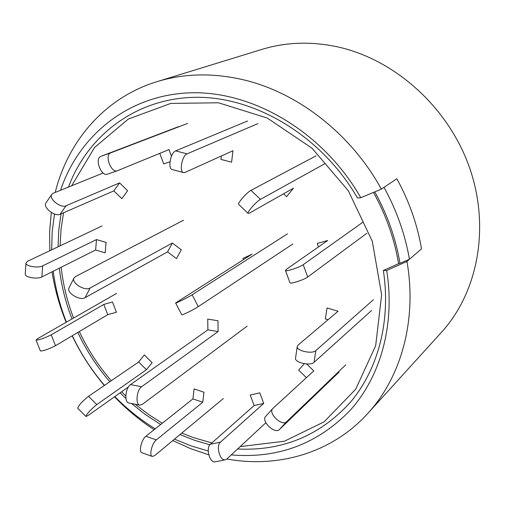 <?xml version="1.0" encoding="UTF-8"?>
<svg xmlns="http://www.w3.org/2000/svg" width="505" height="505" viewBox="0 0 505 505"><rect width="100%" height="100%" fill="white"/><g stroke="black" fill="none" stroke-linecap="round" stroke-linejoin="round"><path stroke-width="0.76" d="M265.838 422.729L226.852 458.994C278.539 468.406 332.176 452.821 367.779 413.456L441.515 332.233C478.191 292.035 490.5 226.518 469.183 166.663C447.84 106.845 394.55 59.199 337.138 46.769C310.853 41.233 285.761 42.117 261.861 49.421L157.005 81.652C183.807 73.446 212.27 72.745 242.387 79.556C297.293 92.087 351.032 133.686 381.363 189.129L360.778 197.695L357.54 198.074C322.341 137.051 257.133 97.295 197.373 97.288C137.48 97.332 88.116 134.456 68.465 187.071M157.005 81.652C105.362 97.402 68.124 140.516 55.215 192.443M51.314 212.46L49.642 231.448L49.799 250.72M52.04 271.829C54.761 289.056 59.464 305.878 66.149 322.304M72.158 335.819C80.832 353.715 91.556 370.272 104.333 385.492M114.496 396.797C126.572 409.372 139.784 420.343 154.126 429.704M172.792 440.549L190.53 448.61L208.773 454.822M367.779 413.456C401.286 377.001 417.206 319.924 406.954 261.432L386.704 270.478C395.207 323.989 380.934 375.669 350.798 409.662C318.118 443.775 278.268 458.849 231.252 454.904M208.237 450.997L191.174 445.934L174.503 439.129M155.256 428.808C140.598 419.838 127.115 409.094 114.799 396.583M104.51 385.372C91.601 370.241 80.869 353.696 72.316 335.73M66.42 322.152C59.874 305.544 55.481 288.576 53.227 271.236M51.655 249.842L52.192 231.738L54.471 213.987M60.543 190.284C79.298 134.336 129.955 93.823 192.626 92.762C255.132 91.727 324.109 133.326 360.778 197.695M373.473 192.411C386.072 215.162 394.443 238.916 398.59 263.673L383.345 270.472C391.148 321.085 377.967 370.001 349.915 402.82C319.545 435.802 282.106 451.192 237.596 449.002M209.878 444.785L194.779 440.379L179.988 434.565M160.622 424.547L145.642 414.725L131.477 403.501M125.928 398.514L120.07 392.846M109.8 381.748C96.922 366.763 86.267 350.337 77.82 332.46M72.013 318.945C65.581 302.381 61.345 285.458 59.319 268.18M58.05 246.812L58.776 230.166L61.029 213.849M383.345 270.472L386.704 270.478M381.363 189.129L396.842 178.745C409.119 201.123 417.345 224.491 421.517 248.839L406.954 261.432M287.541 233.796L192.14 294.768C187.974 297.495 175.443 303.701 175.614 302.956L252.134 254.116L242.949 258.465L243.524 259.589M292.774 244.029L198.282 306.649C194.16 309.458 181.623 315.638 181.75 314.804L175.614 302.956M362.893 222.213L303.208 264.683C299.68 267.379 285.458 271.993 285.451 270.453L286.367 269.373L327.72 240.468L317.228 243.467L318.478 246.926M366.845 233.278L307.697 277.005C304.206 279.783 289.99 284.353 289.946 282.724L285.451 270.453M211.911 442.904L193.434 437.614L181.781 433.075M162.269 423.24L148.369 414.346L135.157 404.227M125.802 395.926L121.553 391.798M111.264 380.745C98.374 365.822 87.731 349.422 79.335 331.558M73.572 318.049C67.19 301.46 63.056 284.53 61.174 267.252M60.114 245.834L61.048 229.112L63.567 212.744M71.659 185.777L94.53 147.517L128.327 119.054L170.785 103.411L218.507 102.786L267.195 118.012L312.039 148.236L348.349 190.776L372.324 241.377L381.622 294.819L375.676 345.704L355.665 389.254L324.103 421.839L284.372 441.237L240.184 446.59M398.59 263.673L399.985 263.301C395.794 238.486 387.398 214.675 374.786 191.868M409.448 259.28L421.517 248.839C417.345 224.491 409.119 201.123 396.842 178.745L384.015 187.349C396.633 210.332 405.111 234.307 409.448 259.28L399.985 263.301M283.551 193.806L286.594 196.685L293.474 188.188L249.52 213.072L248.119 213.407C246.573 212.655 256.464 201.381 260.454 199.368L324.633 163.822M316.086 155.818L250.985 190.366C246.932 192.317 237.079 203.597 238.695 204.418L248.119 213.407M221.354 155.976L220.95 159.403L231.599 162.181L232.982 150.711L185.076 172.413L183.561 172.59C178.972 171.921 182.027 155.546 187.071 153.861L257.973 123.58M247.545 120.998L175.683 150.881C170.57 152.535 167.553 168.859 172.211 169.547L183.561 172.59M159.763 153.369L163.696 163.885L169.989 161.733M187.677 123.403L110.803 152.819C104.181 154.833 111.062 173.455 117.406 170.728L168.998 149.581L171.473 156.203M178.486 126.679L100.931 156.329C94.252 158.362 101.12 176.895 107.521 174.149L117.242 170.778M121.844 198.667L127.626 190.688L119.578 182.892L113.833 190.896L121.844 198.667M103.165 173.007L53.252 193.232L51.845 194.324C48.341 198.534 60.745 208.527 66.054 205.769L119.578 182.892M51.845 194.324L45.993 202.846C42.458 207.1 54.811 217.043 60.139 214.24L113.833 190.896M105.179 252.853L106.088 242.425L96.505 239.578L95.622 249.988L105.179 252.853M102.054 225.956L27.668 261.211L25.97 263.023C25.313 266.236 38.045 268.407 42.666 265.864L96.505 239.578M25.97 263.023L25.25 274.07C24.587 277.346 37.282 279.517 41.896 276.91L95.622 249.988M116.421 312.241L112.463 301.958L103.803 304.433L107.748 314.672L116.421 312.241M116.554 293.424L37.818 338.539L36.057 340.023C38.973 340.105 44.03 338.369 51.226 334.809L103.803 304.433M36.057 340.023L40.343 350.912C43.279 351.07 48.335 349.34 55.506 345.723L107.748 314.672M152.131 362.685L144.31 354.946L138.654 362.003L146.437 369.717L152.131 362.685M128.415 386.931L88.053 415.539L85.932 416.474L77.707 408.185C78.647 405.313 82.252 401.355 88.52 396.311L138.654 362.003M85.932 416.474C86.936 413.652 90.546 409.7 96.777 404.606L146.437 369.717M203.969 392.227L194.071 388.926L192.904 398.906L202.764 402.226L203.969 392.227M223.311 398.552L154.599 455.668L152.245 456.438L141.867 452.714C138.477 451.975 141.564 439.337 145.894 436.244L192.904 398.906M152.245 456.438C148.906 455.718 152.011 443.043 156.291 439.918L202.764 402.226M259.797 392.858L250.209 395.043L254.141 405.553L263.736 403.413L259.797 392.858M226.852 458.994L225.356 459.79L215.25 461.829C209.827 463.438 205.535 447.929 210.377 444.255L254.141 405.553M225.356 459.79C219.991 461.393 215.673 445.814 220.464 442.14L263.736 403.413M304.351 363.72L298.606 370.121L306.396 377.677M339.076 372.071L279.492 429.465C274.897 434.578 260.75 421.094 265.712 416.354L265.914 416.145M345.717 364.869L286.613 421.707C282.055 426.776 267.827 413.241 272.757 408.551L313.794 370.897L306.636 363.966M373.372 299.762L315.821 350.622C312.185 354.396 296.075 350.76 297.249 346.443L298.064 345.111L338.079 311.238L327.038 307.968L325.365 318.92L328.054 319.728M371.611 310.43L314.047 362.356C310.405 366.207 294.358 362.552 295.545 358.159L297.249 346.443M176.447 258.604L181.301 249.798L172.375 243.05L167.565 251.869L176.447 258.604M183.466 220.23L75.46 276.607L74.001 278.015L69.065 287.711C66.004 292.559 79.809 301.125 85.105 297.66L167.565 251.869M74.001 278.015C70.965 282.813 84.834 291.41 90.117 288.002L172.375 243.05M217.958 320.757L207.719 319.091L207.902 329.847L218.109 331.545L217.958 320.757M247.147 326.129L142.195 404.461L139.86 405.155C135.214 404.757 136.628 389.86 141.608 386.729L218.109 331.545M139.86 405.155L128.762 402.965C124.06 402.554 125.455 387.714 130.498 384.608L207.902 329.847M198.282 306.649L192.14 294.768M303.208 264.683L307.697 277.005M250.985 190.366L260.454 199.368M175.683 150.881L187.071 153.861M100.931 156.329L110.803 152.819M66.054 205.769L60.139 214.24M42.666 265.864L41.896 276.91M51.226 334.809L55.506 345.723M88.52 396.311L96.777 404.606M145.894 436.244L156.291 439.918M210.377 444.255L220.464 442.14M286.613 421.707L279.492 429.465M315.821 350.622L314.047 362.356M90.117 288.002L85.105 297.66M130.498 384.608L141.608 386.729M107.521 174.149L117.406 170.728M272.757 408.551L265.712 416.354"/></g></svg>
